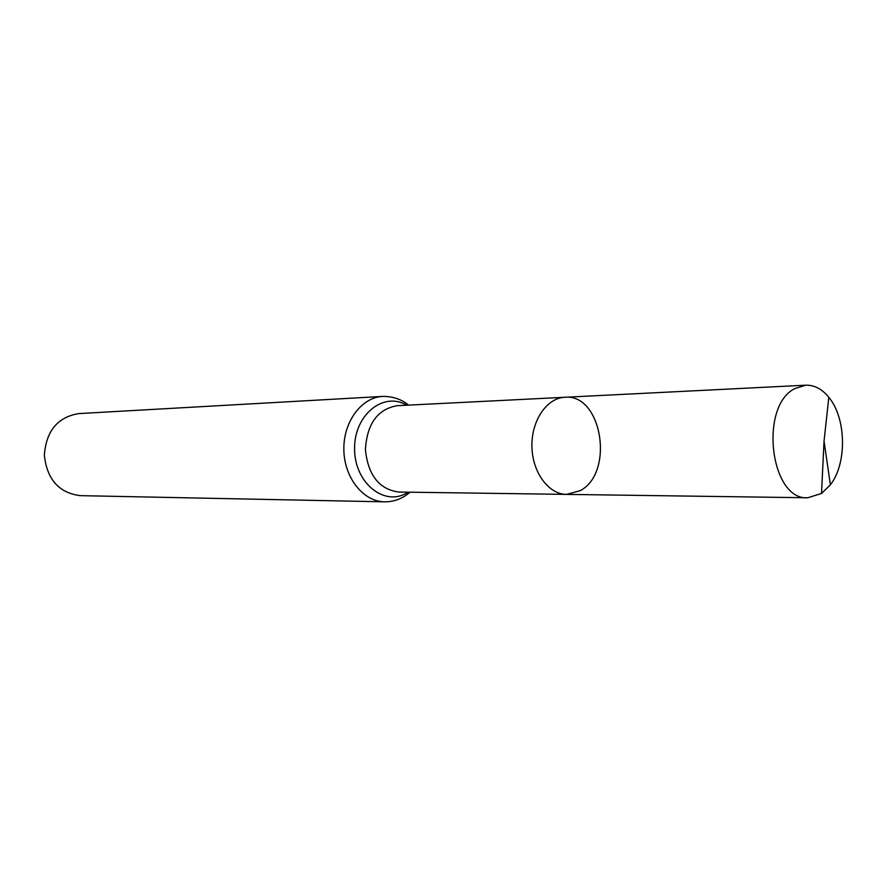<?xml version="1.0" encoding="UTF-8"?>
<svg xmlns="http://www.w3.org/2000/svg" width="887" height="887" viewBox="0 0 887 887"><rect width="100%" height="100%" fill="white"/><g stroke="black" fill="none" stroke-linecap="round" stroke-linejoin="round"><path stroke-width="1.33" d="M580.087 490.711C614.746 472.993 602.051 393.329 564.819 397.276C546.835 397.93 531.335 420.638 531.923 446.449C532.267 472.25 548.576 494.392 566.582 494.392L580.087 490.711M384.537 501.831C363.326 501.665 344.223 477.738 343.857 449.842C343.214 421.957 361.441 397.354 382.63 396.422L78.721 413.597C57.611 417.123 46.146 431.004 44.35 455.253C47.022 479.435 58.974 492.895 80.207 495.645L384.537 501.831C391.821 501.887 398.585 499.98 404.838 496.099L410.16 492.207M566.582 494.392L398.695 492.041C379.071 489.28 367.972 475.088 365.411 449.454C367.052 423.742 377.629 409.162 397.143 405.692L564.819 397.276C546.835 397.93 531.335 420.638 531.923 446.449C532.267 472.25 548.576 494.392 566.582 494.392L807.78 497.762L821.517 493.471L830.398 484.812C847.174 463.391 846.353 418.11 828.824 397.321C822.027 388.994 814.333 384.947 805.751 385.191L794.63 388.672C758.828 406.701 770.448 500.656 807.78 497.762M821.517 493.471L824.034 441.161L828.824 397.321M406.656 405.215C383.761 391.189 354.379 414.617 354.589 448.234C354.057 481.841 383.251 506.477 406.29 493.305L408.231 492.174M382.63 396.422C392.719 396.301 401.379 399.194 408.585 405.115M564.819 397.276L805.751 385.191M824.034 441.161L830.398 484.812"/></g></svg>
